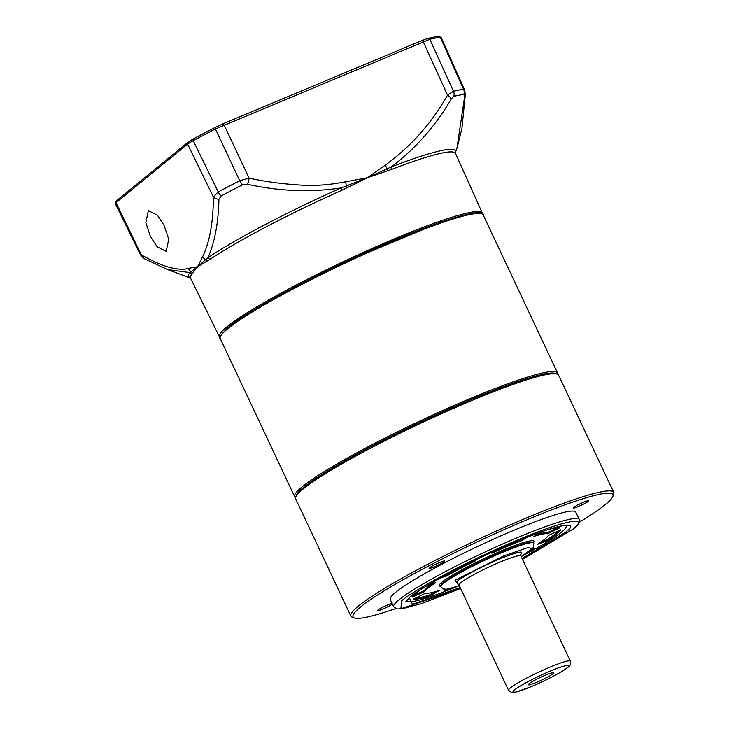 <?xml version="1.0" encoding="UTF-8"?>
<svg xmlns="http://www.w3.org/2000/svg" width="729" height="729" viewBox="0 0 729 729"><rect width="100%" height="100%" fill="white"/><g stroke="black" fill="none" stroke-linecap="round" stroke-linejoin="round"><path stroke-width="1.09" d="M460.199 587.583L412.514 604.305L409.261 597.671C419.849 587.656 477.85 557.248 515.439 542.002C555.452 524.771 582.763 519.476 565.44 532.307L522.064 558.478M395.701 608.578A143.567 15.008 -25.2 0 1 354.494 617.982L352.244 617.181A145.271 15.181 -25.2 0 1 350.831 616.078A145.271 15.181 -25.2 0 1 358.44 606.045A145.271 15.181 -25.2 0 1 501.698 528.634A145.271 15.181 -25.2 0 1 613.736 492.367A145.271 15.181 -25.2 0 1 613.681 494.153L612.861 496.403A143.567 15.008 -25.2 0 1 605.389 504.55A143.567 15.008 -25.2 0 1 579.355 522.155M613.736 492.367L558.587 375.171A145.271 15.181 154.8 0 0 557.175 374.077A145.271 15.181 154.8 0 0 439.678 414.519A145.271 15.181 154.8 0 0 303.3 488.858A145.271 15.181 154.8 0 0 295.737 497.096A145.271 15.181 154.8 0 0 295.692 498.882L350.831 616.078M557.175 374.077L555.37 373.439A143.905 15.045 154.8 0 0 438.976 413.507A143.905 15.045 154.8 0 0 303.884 487.136A143.905 15.045 154.8 0 0 296.393 495.301L295.737 497.096M354.494 617.982A143.567 15.008 -25.2 0 1 360.627 606.975A143.567 15.008 -25.2 0 1 508.942 527.486A143.567 15.008 -25.2 0 1 612.861 496.403M393.696 606.81L390.225 599.42A102.543 10.716 -25.2 0 1 395.592 592.349A102.543 10.716 -25.2 0 1 496.713 537.692A102.543 10.716 -25.2 0 1 575.792 512.104L579.273 519.485A102.543 10.716 -25.2 0 0 500.185 545.082A102.543 10.716 -25.2 0 0 399.064 599.73A102.543 10.716 -25.2 0 0 393.696 606.81L397.259 608.952L402.499 608.688L422 603.43L460.637 588.494L400.85 608.77L401.679 600.842C407.256 594.91 454.34 566.652 518.164 539.77C581.15 513.581 585.478 520.324 573.021 529.136L522.483 559.371M588.349 501.306A8.548 0.893 -25.2 0 1 579.919 505.862A8.548 0.893 -25.2 0 1 573.331 507.995A8.548 0.893 -25.2 0 1 573.778 507.402A8.548 0.893 -25.2 0 1 582.207 502.846A8.548 0.893 -25.2 0 1 588.795 500.714A8.548 0.893 -25.2 0 1 588.349 501.306M392.375 604.004A8.548 0.893 -25.2 0 1 392.238 604.122A8.548 0.893 -25.2 0 1 383.809 608.679A8.548 0.893 -25.2 0 1 377.221 610.811A8.548 0.893 -25.2 0 1 377.668 610.219A8.548 0.893 -25.2 0 1 384.794 606.255A8.548 0.893 -25.2 0 1 392.12 603.466M444.116 561.667A8.548 0.893 -25.2 0 1 435.687 566.214A8.548 0.893 -25.2 0 1 429.099 568.347A8.548 0.893 -25.2 0 1 429.545 567.763A8.548 0.893 -25.2 0 1 437.974 563.207A8.548 0.893 -25.2 0 1 444.562 561.075A8.548 0.893 -25.2 0 1 444.116 561.667M440.954 586.818L440.671 586.207A51.276 5.358 -25.2 0 1 443.35 582.662A51.276 5.358 -25.2 0 1 493.916 555.343A51.276 5.358 -25.2 0 1 533.455 542.54L533.746 543.16A51.276 5.358 -25.2 0 0 503.074 552.126A51.276 5.358 -25.2 0 0 440.954 586.818L443.414 588.968L446.43 589.242L459.379 585.824M440.79 586.462L439.815 586.116A52.297 5.468 -25.2 0 1 442.047 582.106A52.297 5.468 -25.2 0 1 496.075 553.156A52.297 5.468 -25.2 0 1 533.929 541.829L533.573 542.795M560.683 529.855A82.04 8.575 -25.2 0 1 556.555 534.184A82.04 8.575 -25.2 0 1 547.67 540.508L537.492 544.335A68.362 7.144 154.8 0 0 544.9 539.068A68.362 7.144 154.8 0 0 548.345 535.451L560.683 529.855M541.164 541.866L547.233 539.588A82.04 8.575 154.8 0 0 556.127 533.264A82.04 8.575 154.8 0 0 559.006 530.621M523.522 555.307A87.845 9.185 154.8 0 0 566.087 527.131A87.845 9.185 154.8 0 0 565.185 525.354M566.087 527.131L566.579 525.782A88.874 9.286 154.8 0 0 566.697 525.317A88.874 9.286 -25.2 0 1 566.214 526.511M526.949 537.337L521.955 540.572A68.362 7.144 154.8 0 0 491.793 553.193L492.321 552.154M548.691 529.427A82.04 8.575 -25.2 0 1 559.772 527.814L547.579 533.756A68.362 7.144 154.8 0 0 533.92 536.398L542.394 531.55M474.524 560.519L475.645 560.792A68.362 7.144 154.8 0 0 446.64 575.992L441.009 577.76M426.675 585.979L435.76 582.571A68.362 7.144 154.8 0 0 424.907 591.447L412.568 597.051A82.04 8.575 -25.2 0 1 420.843 589.588M425.672 593.151A68.362 7.144 154.8 0 0 439.332 590.499L429.873 595.912A82.04 8.575 -25.2 0 1 413.489 599.092L425.672 593.151M450.276 588.585A82.04 8.575 -25.2 0 1 444.225 590.909L446.868 589.205M531.742 549.301L534.612 548.399A82.04 8.575 -25.2 0 1 529.163 551.47M407.201 599.694A87.845 9.185 154.8 0 0 407.994 601.525A87.845 9.185 154.8 0 0 456.828 586.681M521.955 540.572L521.527 539.642A68.362 7.144 154.8 0 0 516.506 541.574M521.527 539.642L522.082 539.287M547.579 533.756L547.142 532.835A68.362 7.144 154.8 0 0 537.71 534.229M547.142 532.835L557.703 527.687M445.601 575.263L446.203 575.072L446.64 575.992M450.722 572.529A68.362 7.144 154.8 0 0 446.203 575.072M413.817 595.365L424.478 590.526L424.907 591.447M431.659 584.111A68.362 7.144 154.8 0 0 424.478 590.526M429.873 595.912L429.445 594.992L435.104 591.748M415.12 598.299A82.04 8.575 154.8 0 0 429.445 594.992M547.233 539.588L547.67 540.508M407.438 601.225A88.874 9.286 -25.2 0 1 406.208 600.842A88.874 9.286 154.8 0 0 406.636 601.042L407.994 601.525M552.855 673.806A14.015 1.467 154.8 0 0 553.448 672.73A14.015 1.467 154.8 0 0 542.112 676.63A14.015 1.467 154.8 0 0 528.962 683.802A14.015 1.467 154.8 0 0 528.233 684.595A14.015 1.467 154.8 0 0 538.376 681.56A14.015 1.467 154.8 0 0 552.855 673.806M220.021 337.472A145.281 15.181 -25.2 0 1 219.411 336.789A145.281 15.181 -25.2 0 1 227.011 326.738A145.281 15.181 -25.2 0 1 395.391 238.456A145.281 15.181 -25.2 0 1 482.306 213.078A145.281 15.181 -25.2 0 1 482.452 213.989M482.306 213.078L455.507 153.427A146.42 15.309 154.8 0 0 391.956 169.301L367.334 177.758L342.047 190.187A146.42 15.309 154.8 0 0 209.688 259.579L197.586 266.75L191.736 274.277A146.42 15.309 154.8 0 0 190.533 278.113L219.411 336.789M150.466 236.57L145.827 222.664L148.37 210.635L157.418 215.201L164.089 225.416L168.736 239.322L166.185 251.35L157.136 246.785L150.466 236.57M391.956 169.301A3.417 1.905 68.9 0 1 391.427 166.859L367.334 177.758L341.181 187.891A3.417 0.656 -114 0 0 342.047 190.187M190.041 277.512L189.987 277.494A147.422 15.409 -25.2 0 1 189.841 272.555A3.417 3.335 -143.3 0 1 191.736 274.277M190.533 278.113L167.725 269.621L189.841 272.555L197.586 266.75L188.392 268.363A6.834 6.306 75 0 0 191.044 271.598A3.417 3.28 30.1 0 1 192.502 273.083M207.018 261.201A3.417 2.898 61.3 0 0 205.696 259.597L197.586 266.75L202.644 256.708A6.834 6.078 -149.7 0 0 205.696 259.597L207.929 257.72C214.718 242.493 218.39 223.01 218.937 199.263A6.834 4.903 -178.4 0 1 213.342 196.903C213.333 221.853 209.761 241.791 202.644 256.708M209.688 259.579A3.417 2.816 56 0 0 207.911 257.756A147.422 15.409 -25.2 0 1 341.181 187.891C311.265 192.584 280.045 191.381 247.514 184.282L242.365 184.856A188.866 19.738 154.8 0 0 221.115 196.001L218.937 199.263M387.427 170.887A3.417 1.777 72.3 0 1 386.981 168.873A6.834 2.679 -123 0 0 385.167 165.201L367.334 177.758L345.555 181.776A6.834 2.479 77.4 0 1 346.239 185.922A3.417 0.802 62.9 0 0 347.059 187.781M456.819 148.68L455.37 152.625A147.422 15.409 -25.2 0 0 391.427 166.859C415.831 148.279 435.76 125.67 451.205 99.035A6.834 2.524 -148.3 0 0 447.533 95.116C431.559 123.292 410.764 146.657 385.167 165.201M456.91 148.434L464.665 96.428L463.89 94.405A188.866 19.738 154.8 0 0 453.885 96.337L451.205 99.035M167.725 269.621L144.424 258.749L140.688 255.104L115.264 203.628L116.075 201.25M464.373 91.845A6.834 4.857 -177.1 0 1 465.321 94.524L464.555 89.74L441.1 37.352L440.28 37.234A191.864 20.057 154.8 0 0 429.8 39.266L215.438 128.969A191.864 20.057 154.8 0 0 193.194 140.633L187.599 144.078L115.984 202.68L116.084 203.737M247.514 184.282A6.834 1.868 101.5 0 0 249.099 178.149L224.104 124.932L222.874 123.848L215.274 127.384L215.438 128.969L239.713 180.71L249.099 178.149C265.128 181.63 282.205 183.927 300.312 185.057C314.409 186.059 329.49 184.966 345.555 181.776M453.885 96.337A6.834 6.096 -103.3 0 0 453.474 91.253L447.533 95.116L423.194 41.617L421.963 40.532L427.768 38.464A190.187 19.883 -25.2 0 1 438.147 36.45L440.963 37.243M456.919 148.397L461.876 128.823L465.321 94.524A6.834 4.857 -177.1 0 1 464.665 96.428M188.392 268.363C183.006 270.104 174.45 269.065 166.659 266.532C160.699 264.345 160.225 264.955 141.964 255.314A6.834 5.632 119 0 0 144.424 258.749M221.115 196.001A6.834 3.016 -118.2 0 1 218.235 191.964L213.342 196.903L187.599 144.078L188.319 141.964L193.221 138.947A190.187 19.883 -25.2 0 1 215.274 127.384M222.874 123.848L421.963 40.532M464.555 89.74L463.589 89.293A190.87 19.947 154.8 0 0 453.474 91.253L429.8 39.266L427.768 38.464M116.795 201.496L116.704 200.575L115.984 202.68L141.344 254.895M116.704 200.575L188.319 141.964M227.885 328.597A145.271 15.181 154.8 0 0 220.276 338.63C217.916 338.912 220.532 335.185 228.113 327.439C245.144 313.26 293.404 286.333 345.127 262.076C419.038 226.992 485.159 205.004 483.172 214.918A145.271 15.181 154.8 0 0 396.275 240.315A145.271 15.181 154.8 0 0 227.885 328.597M220.276 338.63L294.671 496.731A145.271 15.181 -25.2 0 1 470.67 398.417A145.271 15.181 -25.2 0 1 557.576 373.02L483.172 214.918M295.892 496.677L300.922 489.551L316.741 477.759L369.94 447.087L470.788 399.601L522.228 380.037L544.791 373.813L556.756 373.922M481.012 213.606L469.522 213.861L441.656 221.871L346.876 261.264L264.19 303.884L228.323 327.312M459.361 585.788L455.087 580.248L503.475 556.054L528.352 547.443L531.76 548.864L521.217 556.683M520.269 554.897C525.09 550.149 518.374 551.452 500.121 558.806C485.049 564.902 461.521 577.24 457.329 581.232L458.003 584.029M460.819 582.717A34.181 3.572 154.8 0 0 459.024 585.077L508.532 690.281A34.181 3.572 -25.2 0 1 549.939 667.144A34.181 3.572 -25.2 0 1 570.388 661.167L520.889 555.972A34.181 3.572 154.8 0 0 500.44 561.95A34.181 3.572 154.8 0 0 460.819 582.717M531.468 686.518C523.422 690.044 508.058 695.338 514.683 689.78C522.019 683.911 543.05 673.979 550.34 671.081C558.387 667.564 573.75 662.26 567.135 667.828C559.79 673.687 538.767 683.62 531.468 686.518M463.89 94.405A6.834 6.452 -97.8 0 0 463.589 89.293L440.28 37.234L438.147 36.45M193.221 138.947L193.194 140.633L218.235 191.964A190.87 19.947 154.8 0 1 239.713 180.71A6.834 2.151 62.8 0 0 242.365 184.856M522.493 559.389L573.45 528.88C578.981 523.668 580.922 520.533 579.273 519.485M405.898 601.352L409.835 597.324C423.877 585.287 479.5 556.391 521.299 539.606C541.902 531.295 556.181 526.575 564.146 525.463L567.28 525.409M294.671 496.731L295.555 497.789M557.822 374.369L557.576 373.02M457.602 583.893L459.024 585.077M508.532 690.281L511.539 692.477L515.995 692.058L531.341 686.6C547.142 680.13 566.46 669.477 568.702 666.652C570.543 665.203 571.108 663.372 570.388 661.167M521.235 556.71L532.115 548.928L533.555 547.023L533.746 543.16M520.87 554.122L520.889 555.972M455.507 153.427L455.352 152.671"/></g></svg>
